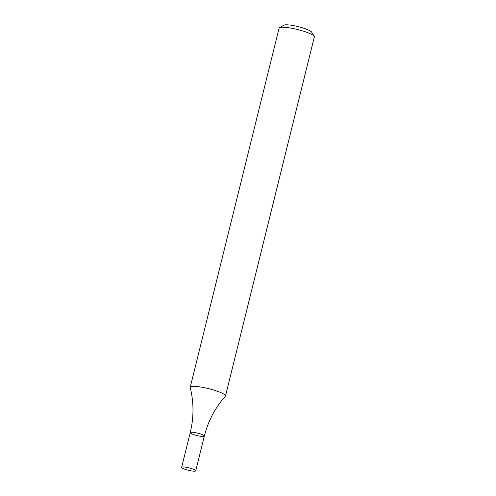 <?xml version="1.0" encoding="UTF-8"?>
<svg xmlns="http://www.w3.org/2000/svg" width="496" height="496" viewBox="0 0 496 496"><rect width="100%" height="100%" fill="white"/><g stroke="black" fill="none" stroke-linecap="round" stroke-linejoin="round"><path stroke-width="0.74" d="M225.482 396.013L314.359 36.871A18.16 3.094 -166.1 0 0 314.222 36.289A18.16 3.094 -166.1 0 0 301.413 30.566A18.16 3.094 -166.1 0 0 282.887 27.218A18.16 3.094 -166.1 0 0 279.496 27.695A18.16 3.094 -166.1 0 0 279.105 28.148L190.228 387.289A18.16 3.094 -166.1 0 0 190.228 387.574C193.899 402.504 193.899 417.514 190.235 432.599A7.266 1.234 13.9 0 1 197.588 433.144A7.266 1.234 13.9 0 1 204.34 436.089A7.266 1.234 13.9 0 1 202.827 436.461A7.266 1.234 13.9 0 1 194.835 434.949A7.266 1.234 13.9 0 1 190.235 432.599A7.266 1.234 13.9 0 1 197.588 433.144A7.266 1.234 13.9 0 1 204.34 436.089C208.134 421.036 215.14 407.762 225.345 396.267A18.16 3.094 -166.1 0 0 225.482 396.013A18.16 3.094 -166.1 0 0 213.993 390.141A18.16 3.094 -166.1 0 0 194.01 386.359A18.16 3.094 -166.1 0 0 190.228 387.289M314.222 36.289L311.587 32.06A14.527 2.474 -166.1 0 0 301.339 27.478A14.527 2.474 -166.1 0 0 286.514 24.8A14.527 2.474 -166.1 0 0 283.805 25.184L279.496 27.695M194.227 471.2A7.266 1.234 13.9 0 1 186.236 469.687A7.266 1.234 13.9 0 1 181.641 467.337A7.266 1.234 13.9 0 1 188.988 467.883A7.266 1.234 13.9 0 1 195.74 470.828A7.266 1.234 13.9 0 1 194.227 471.2M195.74 470.828L204.34 436.089M181.641 467.337L190.235 432.599"/></g></svg>
